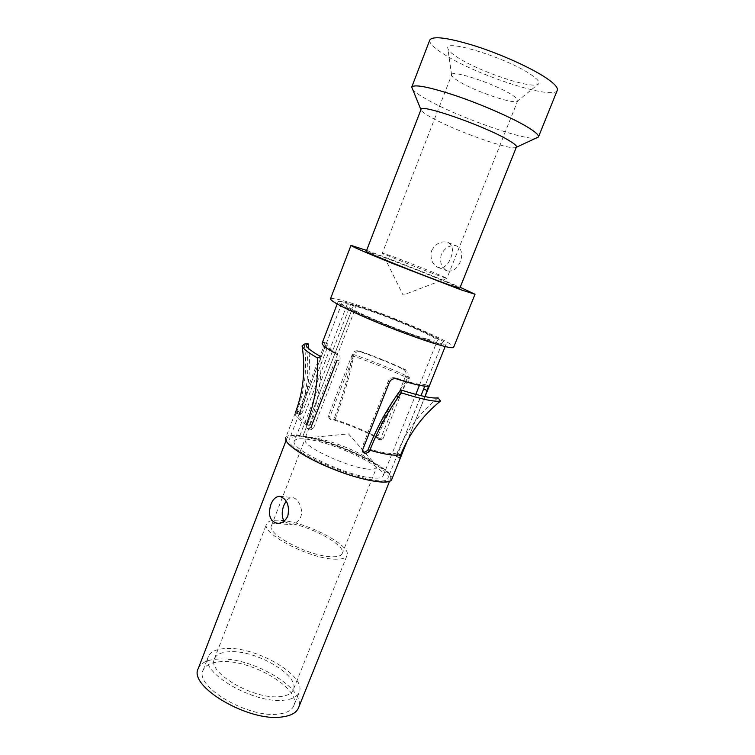 <?xml version="1.0" encoding="UTF-8"?>
<svg xmlns="http://www.w3.org/2000/svg" width="755" height="755" viewBox="0 0 755 755"><rect width="100%" height="100%" fill="white"/><g stroke="black" fill="none" stroke-linecap="round" stroke-linejoin="round"><path stroke-width="0.57" stroke-dasharray="3.77 2.83" d="M451.65 74.679C451.509 69.517 494.865 83.814 511.399 94.554C515.995 97.442 518.1 99.5 517.713 100.708L446.875 278.416L403.066 295.092L382.379 253.029C381.115 253.199 421.828 269.592 439.316 275.924L446.875 278.416C448.149 278.227 409.097 262.504 390.948 255.869L382.379 253.01L451.603 75.141C451.905 76.566 454.34 78.662 458.936 81.427C475.348 91.591 514.381 104.803 517.439 101.076L538.428 84.05C533.266 89.722 480.331 72.14 457.964 57.644C451.679 53.69 448.31 50.594 447.857 48.377C443.61 38.382 507.162 58.05 530.718 74.452C537.683 79.162 540.25 82.361 538.428 84.05M557.294 90.251C554.595 100.67 477.358 75.679 444.374 54.502C433.927 47.98 429.066 43.158 429.793 40.024M431.728 250.5C435.871 243.346 441.241 240.647 447.866 242.402C452.783 245.215 453.746 250.424 450.754 258.031C447.743 265.505 443.525 268.638 438.098 267.44C431.983 264.269 429.869 258.625 431.728 250.5M441.345 254.256C439.41 262.117 441.354 267.638 447.168 270.828C452.726 271.942 457.105 268.922 460.305 261.768C462.947 254.275 461.796 249.046 456.85 246.073C450.433 244.535 445.261 247.262 441.345 254.256M459.814 288.221C461.475 287.683 405.51 265.062 379.038 255.511L366.232 251.358M516.439 146.98L515.948 147.442C511.041 150.717 456.435 131.37 432.379 118.063C425.707 114.439 421.941 111.778 421.111 110.088L420.931 109.683M366.6 250.405L368.421 251.066C392.77 259.909 437.466 277.538 460.191 287.268M330.492 298.801C331.37 297.697 337.419 298.848 348.64 302.245C384.389 312.844 456.624 343.619 453.623 347.3M295.262 412.938L285.701 437.787C286.919 435.295 291.656 434.531 299.914 435.512L302.557 437.041L353.661 305.095L350.858 303.803C342.94 301.538 338.684 300.839 338.08 301.717C332.049 305.379 447.658 350.915 446.092 344.261C448.866 341.09 385.116 313.929 353.802 304.671L356.398 305.898L305.398 437.438L302.963 435.937C335.494 440.486 396.941 470.205 391.694 479.538M353.661 305.095C346.347 303 342.421 302.359 341.873 303.17C336.334 306.615 443.704 348.904 442.326 342.742C444.969 339.825 385.503 314.486 356.398 305.898M426.377 338.901C400.943 331.822 342.996 307.068 346.923 305.124C347.517 304.322 351.839 305.124 359.871 307.54C386.041 315.231 439.769 338.136 437.305 340.722C436.89 341.477 433.247 340.873 426.377 338.901M299.914 435.512L350.858 303.803M300.792 436.022C292.751 435.069 288.136 435.814 286.947 438.249C280.03 446.432 345.441 478.226 376.462 481.199C384.71 482.152 389.382 481.426 390.467 479.029C395.611 469.921 335.541 440.863 303.774 436.437L300.792 436.022M198.272 668.486C200.773 662.89 207.181 659.766 217.506 659.115C251.132 656.095 307.483 689.173 298.461 707.945M293.761 705.859C291.874 710.285 286.919 712.994 278.888 714.003C248.763 718.76 193.761 686.248 203.133 670.166C205.369 665.136 211.126 662.324 220.403 661.71C250.82 658.888 301.981 688.938 293.761 705.859L299.178 692.354C307.2 675.923 255.841 646.082 225.528 648.526C216.27 649.017 210.56 651.707 208.38 656.586C199.178 672.177 254.407 704.472 284.418 700.14C292.421 699.243 297.347 696.648 299.178 692.354M293.28 689.787C291.675 693.543 287.353 695.799 280.332 696.563C254.246 700.196 206.53 672.299 214.448 658.728C216.317 654.528 221.234 652.197 229.199 651.744C255.52 649.526 300.311 675.574 293.28 689.787L346.989 555.538C352.274 545.733 305.737 521.535 280.284 520.308C272.555 519.77 267.997 520.969 266.619 523.885C260.333 533.096 310.003 559.059 335.097 559.181C341.873 559.37 345.837 558.162 346.989 555.538M342.223 553.538C341.194 555.869 337.674 556.935 331.662 556.737C309.541 556.567 265.986 533.813 271.47 525.669C272.678 523.121 276.651 522.073 283.408 522.517C305.803 523.545 346.932 544.94 342.223 553.538L376.537 467.619M366.59 468.978C372.3 469.667 375.443 469.148 376.009 467.42L374.64 463.759C368.44 455.633 334.125 441.024 316.213 438.23M366.543 468.949C345.026 466.307 300.339 445.063 305.53 439.636L308.937 437.872L316.26 438.259M283.974 521.186L289.835 524.404C294.62 524.338 298.244 521.856 300.716 516.977C303.831 508.936 297.64 497.526 292.128 497.592C289.892 497.583 287.91 498.734 286.173 501.046M353.802 304.671L302.963 435.937M330.218 418.978L329.001 418.166L328.463 415.665L352.472 354.057C353.859 351.264 356.077 350.216 359.116 350.924C375.556 356.634 391.062 362.919 405.633 369.799C407.719 370.488 408.464 372.734 407.879 376.566L383.285 438.287L381.096 439.75L380.378 439.523L378.18 437.551L378.198 435.569L376.254 435.352M406.936 441.467L424.98 396.601M438.042 397.8C419.676 412.787 406.077 431.124 397.243 452.83L396.148 456.464L397.8 453.453L420.988 395.705M424.754 386.145L424.923 384.484C421.205 385.276 411.315 383.059 395.243 377.83C392.156 377.151 389.835 378.321 388.268 381.341L361.645 448.545L362.674 451.669M331.134 419.837L330.322 419.374L329.822 416.836L353.916 355.048C355.294 352.236 357.398 351.15 360.239 351.792C375.584 357.115 390.052 362.985 403.651 369.403C405.916 370.818 406.577 373.036 405.614 376.047L380.964 437.938L378.802 439.457L376.16 437.371L378.18 437.551C364.203 430.35 349.169 424.15 333.087 418.95L334.474 417.534L335.447 418.525L334.087 420.016L333.087 418.94M405.633 369.799L403.651 369.403M407.879 376.566L405.624 376.056M379.359 438.976L377.245 438.749M334.087 420.016C349.103 424.857 363.127 430.652 376.16 437.371L376.245 435.352C385.022 414.004 395.969 394.563 409.106 377.038C391.741 368.874 373.357 361.409 353.963 354.642C349.829 375.726 343.667 397.017 335.447 418.525M378.198 435.569C386.673 414.891 397.281 396.073 410.003 379.104L409.106 377.038M410.003 379.104C391.864 370.563 372.659 362.768 352.406 355.699L353.963 354.642M352.406 355.699C348.414 376.103 342.44 396.715 334.474 417.534M302.557 437.041C294.931 436.154 290.562 436.862 289.439 439.174C280.841 450.801 386.06 492.251 388.013 478C392.959 469.355 335.635 441.628 305.398 437.438M294.412 441.024C288.599 448.083 344.289 475.159 370.941 477.802C378.113 478.651 382.172 478.038 383.115 475.961C387.636 468.223 335.852 443.166 308.663 439.448C300.348 438.183 295.592 438.702 294.412 441.024L346.923 305.124M421.045 109.4L421.111 110.088M537.598 137.806C529.699 142.506 458.681 117.629 426.981 99.518C418.138 94.564 413.089 90.817 411.843 88.269M320.724 356.624C321.951 379.482 318.195 402.33 309.456 425.15L309.361 425.414C301.745 420.365 298.31 416.675 299.046 414.344L300.528 412.806C308.257 392.307 310.984 370.922 308.71 348.64M304.218 344.11C307.474 367.402 305.039 389.797 296.932 411.296L300.528 412.806M306.398 424.536L309.456 425.15M309.361 425.414L306.313 424.801L307.172 428.161M308.087 428.727L308.738 428.953L310.975 427.349L313.721 427.774L339.675 360.937C340.618 357.672 340.09 355.322 338.08 353.897C329.491 349.188 325.443 346.064 325.933 344.516L299.018 414.335C307.427 392.213 309.795 369.204 306.105 345.309M310.956 429.236L313.712 427.774M335.126 353.142C337.023 353.774 337.636 356.171 336.975 360.314L339.675 360.937M323.499 347.102L326.981 348.602C327.981 345.611 328.123 343.997 327.425 343.761L323.97 342.279C324.565 342.798 324.414 344.403 323.499 347.102L298.971 410.748L296.724 413.447L300.254 414.976L300.433 413.051L296.838 411.532L296.583 413.447L300.141 414.976M326.981 348.602L302.406 412.296L300.254 414.976M306.303 424.791C298.168 419.393 294.507 415.448 295.299 412.947L296.838 411.532M400.292 455.907L396.658 454.302M397.243 452.83C392.949 454.416 383.323 453.104 368.374 448.895M399.763 457.964L396.233 456.445M399.763 457.681L396.46 456.275M400.782 454.689L397.8 453.453M428.623 386.041L424.923 384.484M396.752 378.925L395.243 377.83M389.391 382.323L388.268 381.341M362.664 449.753L361.645 448.545M328.463 415.665L329.822 416.836M352.472 354.057L353.916 355.048M359.116 350.924L360.239 351.792M383.285 438.287L380.964 437.938M380.378 439.523L378.189 439.259M298.971 410.748L302.406 412.296M297.14 413.334L300.632 414.873M451.603 75.141L447.857 48.377M438.098 267.44L447.158 270.828M447.866 242.402L456.86 246.064M286.022 440.665L286.947 438.249M203.133 670.166L208.38 656.586M214.448 658.728L266.619 523.885M308.663 437.758L348.461 433.861L375.018 463.929M271.47 525.669L304.916 439.41M277.349 523.64L289.826 524.517M279.737 496.29L292.138 497.498M389.523 481.369L390.467 479.029M338.08 301.717L337.183 304.038M446.092 344.261L445.167 346.545M425.037 396.62L407.19 440.995M399.81 458.049L396.148 456.464M428.736 386.041L425.018 384.484M363.098 452.349L362.051 451.16M329.01 418.185L330.322 419.374M381.077 439.75L378.802 439.457M341.873 303.17L289.439 439.174M442.326 342.742L388.013 478M383.115 475.961L415.807 394.384M419.44 385.305L437.305 340.722M308.729 428.991L311.485 429.425M323.97 342.279L327.557 343.78"/><path stroke-width="1.13" d="M538.438 137.004C539.061 135.145 535.191 131.691 526.811 126.661C511.701 117.638 482.105 104.671 456.445 95.913C429.208 86.929 414.306 83.994 411.73 87.099L429.793 40.024C432.87 35.627 448.225 37.675 475.848 46.178C501.849 54.568 531.482 68.035 546.309 78.058C554.529 83.663 558.19 87.731 557.294 90.251L538.438 137.004L516.316 147.282M449.121 284.843L459.814 288.221L516.439 146.98C516.826 145.706 513.74 143.195 507.171 139.458C482.974 125.311 419.922 103.501 421.045 109.4L366.232 251.358C362.957 251.245 423.508 275.745 449.121 284.843M350.981 245.403L330.492 298.801C330.869 301.33 343.818 308.115 369.337 319.167C393.525 329.482 422.913 340.297 439.231 344.959C448.291 347.526 453.094 348.31 453.623 347.3L475.018 294.261L461.305 289.939L391.279 262.929C365.335 252.378 351.905 246.536 350.981 245.403L366.6 250.405M475.018 294.261L460.191 287.268M407.19 440.995L391.694 479.538C389.778 485.323 363.278 481.029 334.257 469.553C305.209 458.153 283.021 443.27 285.701 437.787M287.853 515.958C285.428 520.95 281.936 523.479 277.359 523.536C269.837 521.158 267.723 514.702 271.007 504.161C273.121 499.046 276.028 496.45 279.727 496.375C286.975 498.838 289.684 505.369 287.853 515.958M389.523 481.369L298.461 707.945C296.394 712.795 290.958 715.797 282.153 716.929C248.886 722.308 187.835 686.22 198.272 668.486L286.022 440.665M286.173 501.046L283.871 505.303C281.653 511.277 281.681 516.571 283.974 521.186M365.656 453.538L369.252 451.773L369.865 450.244C378.548 428.453 389.07 409.323 401.443 392.864L400.763 389.92C420.695 396.215 433.125 398.838 438.042 397.8L440.543 401.009C422.677 415.514 409.455 433.332 400.886 454.444L399.81 458.049L401.5 454.982L406.936 441.467M424.98 396.601L428.623 386.041C424.697 386.928 414.08 384.559 396.752 378.925C393.44 378.17 390.986 379.303 389.391 382.323L362.664 449.753L363.098 452.349L365.647 453.547L364.344 452.236L367.77 450.414L368.374 448.895C377.283 426.528 388.079 406.87 400.763 389.92M401.443 392.864C422.413 399.452 435.446 402.17 440.543 400.999M420.988 395.705L424.754 386.145M362.674 451.669L364.344 452.236M369.252 451.773L367.77 450.414M411.73 87.099L420.931 109.683M308.71 348.64L308.059 343.572L306.19 345.337C306.643 347.583 311.485 351.349 320.724 356.624L317.289 357.861C318.553 380.076 314.92 402.302 306.398 424.536M317.289 357.861C307.691 352.34 302.661 348.395 302.189 346.026L304.218 344.11L308.059 343.563M307.172 428.179L308.087 428.746M310.975 427.358L336.985 360.314M335.126 353.113C325.952 348.074 321.63 344.733 322.159 343.081L323.81 342.26M400.886 454.444C396.328 456.18 385.984 454.784 369.865 450.244M401.5 454.982L400.782 454.689M427.396 390.59L423.659 389.061M364.325 453.142L363.127 451.858M337.183 304.038L322.149 343.11M445.167 346.545L425.037 396.62M415.807 394.384L419.44 385.305M295.271 412.938C303.416 391.477 305.7 369.157 302.104 345.988"/></g></svg>
